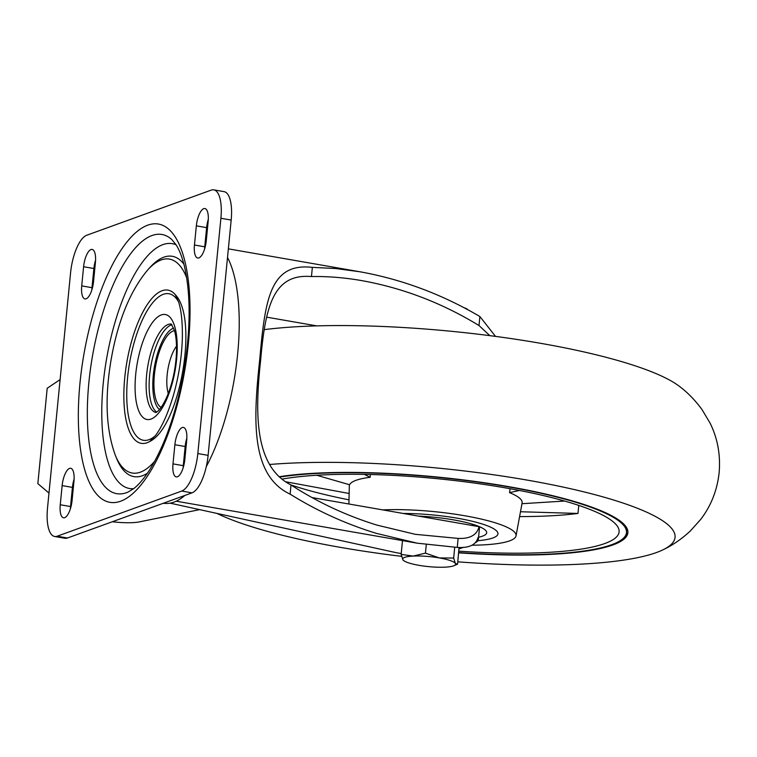 <?xml version="1.0" encoding="UTF-8"?>
<svg xmlns="http://www.w3.org/2000/svg" width="757" height="757" viewBox="0 0 757 757"><rect width="100%" height="100%" fill="white"/><g stroke="black" fill="none" stroke-linecap="round" stroke-linejoin="round"><path stroke-width="1.14" d="M382.739 509.896A83.989 15.878 5.6 0 1 464.694 515.744A83.989 15.878 5.6 0 1 516.019 535.928A83.989 15.878 5.6 0 1 471.98 545.21M316.719 475.264L349.592 484.754A86.828 16.417 -174.4 0 1 370.173 477.288A804.568 608.742 -97.3 0 1 370.315 474.516M516.019 535.928L522.122 502.903A86.828 16.417 -174.4 0 0 509.546 492.637A804.568 667.059 -67.8 0 0 510.133 488.729M457.711 518.271A65.793 12.443 5.6 0 1 497.955 533.836A65.793 12.443 5.6 0 1 477.837 540.725A65.793 12.443 5.6 0 0 497.955 533.836A65.793 12.443 5.6 0 0 403.282 513.473A65.793 12.443 5.6 0 1 457.711 518.271M624.288 524.62A193.584 36.61 5.6 0 1 626.616 531.263L626.484 532.635A193.584 36.61 5.6 0 1 458.704 552.563M627.913 532.076A194.984 36.875 5.6 0 1 622.907 538.7M279.891 476.626A194.984 36.875 5.6 0 1 508.6 486.628A194.984 36.875 5.6 0 1 627.875 532.767A194.984 36.875 5.6 0 1 458.676 552.828M269.738 464.476A242.391 45.836 5.6 0 1 526.787 480.033A242.391 45.836 5.6 0 1 663.369 549.62A242.391 45.836 5.6 0 1 457.796 561.826M401.589 556.329A242.391 45.836 5.6 0 1 216.928 513.416M264.42 329.617A242.391 45.836 5.6 0 1 540.195 343.243A242.391 45.836 5.6 0 1 679.379 386.335C687.545 392.4 695.087 400.15 702.013 409.575L710.066 423.078C717.617 438.388 720.645 454.891 719.15 472.586C717.21 490.243 711.06 505.856 700.698 519.425L690.185 531.13C681.527 539.079 672.594 545.239 663.369 549.62M282.616 479.001A186.165 35.201 5.6 0 1 505.222 487.849A186.165 35.201 5.6 0 1 619.103 531.906A186.165 35.201 5.6 0 1 458.846 551.143M348.958 499.838A186.165 35.201 5.6 0 1 291.076 484.982M520.627 511.751L577.979 513.445A186.165 35.201 5.6 0 1 519.766 516.586M577.979 513.445L578.774 505.402M509.546 492.637L519.425 490.46M370.173 477.288L364.335 474.384M349.091 493.469L286.392 481.887M521.989 503.708L564.608 501.049M280.298 477.005A193.584 36.61 5.6 0 1 508.07 486.817A193.584 36.61 5.6 0 1 626.484 532.635M418.299 516.094A54.476 10.305 5.6 0 1 486.694 532.739A54.476 10.305 5.6 0 1 478.566 537.233M480.44 527.118A50.681 9.586 5.6 0 1 479.38 527.506M475.074 525.036A43.102 8.147 5.6 0 1 473.806 525.755M475.008 542.977A74.886 14.165 -174.4 0 0 478.358 539.325A74.886 14.165 -174.4 0 0 478.017 537.65C475.935 544.926 469.009 548.182 457.247 547.415L458.127 538.407L415.328 534.328L376.977 525.112C346.167 515.583 317.514 502.203 291.019 484.953C254.456 466.672 254.844 413.634 260.607 360.455C265.357 306.377 273.324 273.258 311.458 276.56C327.526 276.239 344.265 277.582 361.685 280.601C403.074 288.067 442.183 303.046 479.001 325.529L479.881 316.521L495.513 336.392M489.845 335.654L479.001 325.529M316.767 325.879L266.719 317.164M458.127 538.407C469.983 538.927 476.967 535.01 479.077 526.673L311.979 497.567M478.358 539.325L479.436 528.386A74.886 14.165 -174.4 0 0 479.077 526.673M268.442 517.268L269.312 517.419M401.229 553.556A34.992 6.614 -174.4 0 1 393.933 552.175L170.145 503.168M463.483 547.311L459.064 548.92M311.458 276.56L312.357 267.372C270.372 262.48 265.111 299.185 259.831 358.468C253.652 416.464 249.384 474.942 290.12 494.141L291.019 484.953M312.357 267.372L335.692 268.527L359.812 271.754C401.872 279.305 441.899 294.236 479.881 316.521M457.247 547.415L417.202 543.176L376.172 533.316C345.599 523.882 316.918 510.824 290.12 494.141M57.172 536.221L181.727 491.056A33.592 12.14 -80.1 0 0 197.823 453.557L220.893 218.271A33.592 12.14 -80.1 0 0 213.777 189.846A33.592 12.14 -80.1 0 0 211.231 190.111L86.686 235.266A33.592 12.14 -80.1 0 0 70.581 272.775L47.511 508.061A33.592 12.14 -80.1 0 0 54.627 536.486A33.592 12.14 -80.1 0 0 57.172 536.221L67.458 538.009L192.013 492.854A33.592 12.14 -80.1 0 0 208.109 455.354L231.178 220.06A33.592 12.14 -80.1 0 0 224.063 191.644L213.777 189.846M54.627 536.486L64.913 538.274A33.592 12.14 -80.1 0 0 67.458 538.009M174.876 444.728L172.993 463.88A15.395 5.564 -80.1 0 0 176.258 476.91A15.395 5.564 -80.1 0 0 184.812 459.594L186.686 440.451A15.395 5.564 -80.1 0 0 183.421 427.421A15.395 5.564 -80.1 0 0 174.876 444.728L185.162 446.516L183.289 465.669A15.395 5.564 -80.1 0 0 183.128 467.892M186.837 438.227A15.395 5.564 -80.1 0 0 185.162 446.516M208.298 219.35A15.395 5.564 -80.1 0 0 206.623 227.649L204.74 246.801A15.395 5.564 -80.1 0 0 204.589 249.025M208.147 221.574A15.395 5.564 -80.1 0 0 204.882 208.544A15.395 5.564 -80.1 0 0 196.337 225.86L194.454 245.013A15.395 5.564 -80.1 0 0 197.719 258.033A15.395 5.564 -80.1 0 0 206.273 240.726L208.147 221.574M83.601 266.729L81.718 285.881A15.395 5.564 -80.1 0 0 84.983 298.911A15.395 5.564 -80.1 0 0 93.537 281.604L95.41 262.452A15.395 5.564 -80.1 0 0 92.146 249.422A15.395 5.564 -80.1 0 0 83.601 266.729L93.887 268.527L92.004 287.679A15.395 5.564 -80.1 0 0 91.852 289.903M95.562 260.228A15.395 5.564 -80.1 0 0 93.887 268.527M74.101 479.096A15.395 5.564 -80.1 0 0 72.426 487.394L70.543 506.547A15.395 5.564 -80.1 0 0 70.392 508.77M73.949 481.32A15.395 5.564 -80.1 0 0 70.685 468.29A15.395 5.564 -80.1 0 0 62.14 485.606L60.257 504.758A15.395 5.564 -80.1 0 0 63.522 517.779A15.395 5.564 -80.1 0 0 72.076 500.472L73.949 481.32M163.02 503.367L166.512 503.443A132.844 48.022 -80.1 0 0 173.968 502.137A132.844 48.022 -80.1 0 0 184.869 495.447M206.301 466.586A132.844 48.022 -80.1 0 0 227.516 257.475M184.557 452.695A137.178 49.584 -80.1 0 0 185.749 450.018M185.266 445.532A131.926 47.691 -80.1 0 0 186.468 442.703M404.011 560.842A26.599 5.025 5.6 0 1 402.875 559.783A26.599 5.025 5.6 0 1 413.067 556.083A26.599 5.025 5.6 0 1 439.325 557.918L453.661 558.051L455.383 563.454A26.599 5.025 5.6 0 1 453.916 565.734A26.599 5.025 5.6 0 1 445.182 567.154A26.599 5.025 5.6 0 1 418.924 565.318A26.599 5.025 5.6 0 1 404.011 560.842L402.875 559.783L401.144 554.379L413.067 556.083L425.453 553.14L426.286 544.624M401.144 554.379L402.497 540.621M464.353 307.825A13.796 2.612 5.6 0 1 467.457 309.367L467.637 309.575M425.453 553.14L439.325 557.918A26.599 5.025 5.6 0 1 455.383 563.454L457.559 564.211L459.054 547.453M453.916 565.734L457.559 564.211M453.661 558.051L454.711 547.311M48.978 493.062L37.85 483.619L47.199 388.275L60.106 379.588M199.678 509.631L139.297 521.904A28 5.29 5.6 0 1 112.291 521.753M120.666 501.2A141.247 51.06 -80.1 0 0 187.887 277.138A141.247 51.06 -80.1 0 0 94.057 311.155A141.247 51.06 -80.1 0 0 120.666 501.2M126.741 492.618A131.548 47.549 -80.1 0 0 127.829 492.192L133.601 488.719C138.266 485.171 143.262 479.446 148.561 471.545C164.657 446.422 176.523 412.404 184.159 369.473C190.688 328.301 190.764 293.839 184.377 266.086C182.04 256.765 179.258 249.649 176.031 244.719L171.839 239.581A131.548 47.549 -80.1 0 0 92.751 354.503A131.548 47.549 -80.1 0 0 126.741 492.618M192.013 492.854L181.727 491.056M208.109 455.354L197.823 453.557M231.178 220.06L220.893 218.271M183.289 465.669L172.993 463.88M206.623 227.649L196.337 225.86M204.74 246.801L194.454 245.013M92.004 287.679L81.718 285.881M72.426 487.394L62.14 485.606M70.543 506.547L60.257 504.758M176.513 346.167A29.391 10.626 -80.1 0 0 168.272 393.47M174.507 330.667A39.194 14.165 -80.1 0 0 155.478 366.871A39.194 14.165 -80.1 0 0 161.146 407.38M173.665 328.103A42.089 15.216 -80.1 0 0 154.447 366.691A42.089 15.216 -80.1 0 0 159.481 409.509M171.934 324.753A44.89 16.228 -80.1 0 0 150.88 366.066A44.89 16.228 -80.1 0 0 156.718 412.073M171.328 324.072A44.89 16.228 -80.1 0 0 147.889 365.546A44.89 16.228 -80.1 0 0 155.923 412.508M151.05 419.066A53.283 19.266 -80.1 0 0 176.409 334.537A53.283 19.266 -80.1 0 0 141.01 347.368A53.283 19.266 -80.1 0 0 151.05 419.066M178.643 302.005A74.385 26.892 -80.1 0 0 131.207 354.465A74.385 26.892 -80.1 0 0 149.034 439.685A74.385 26.892 -80.1 0 0 155.346 435.748M147.151 442.713A77.763 28.113 -80.1 0 0 149.791 441.473L149.791 441.473C179.986 426.702 198.769 318.858 175.35 294.738L175.35 294.738A77.763 28.113 -80.1 0 0 127.517 358.544A77.763 28.113 -80.1 0 0 147.151 442.713M186.695 277.866A108.573 39.25 -80.1 0 0 147.889 269.738C130.176 290.849 117.922 320.788 111.137 359.566C104.57 398.031 106.027 430.08 115.49 455.714A108.573 39.25 -80.1 0 0 140.395 472.16A108.573 39.25 -80.1 0 0 154.759 461.183M115.49 455.714L116.767 458.799A111.818 40.424 -80.1 0 0 142.42 475.737A111.818 40.424 -80.1 0 0 147.435 473.21M183.866 264.07A111.818 40.424 -80.1 0 0 150.132 267.268L147.889 269.738M176.097 244.823A124.271 44.918 -80.1 0 0 106.661 358.364A124.271 44.918 -80.1 0 0 133.611 488.71M72.01 501.077L71.035 501.541M348.901 504.001L349.356 484.688M472.292 524.156L472.169 525.472M171.233 323.996L174.47 330.525C176.324 337.035 176.92 345.694 176.258 356.5C175.132 370.921 172.142 384.064 167.278 395.939C160.739 410.748 156.737 412.016 155.904 412.518L155.8 412.546M149.791 441.473L155.715 435.247C162.083 426.655 167.931 413.521 173.268 395.845C178.822 376.399 181.85 356.925 182.361 337.423C182.56 322.643 181.377 311.042 178.832 302.63L175.35 294.738M176.22 501.2L417.202 543.176M228.359 248.854L359.812 271.754M206.32 240.168L205.421 239.865"/></g></svg>
